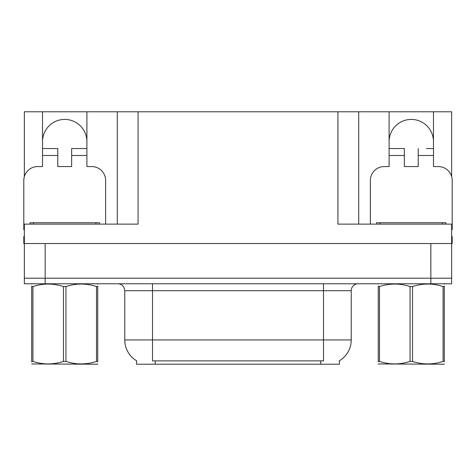 <?xml version="1.0" encoding="UTF-8"?>
<svg xmlns="http://www.w3.org/2000/svg" width="476" height="476" viewBox="0 0 476 476"><rect width="100%" height="100%" fill="white"/><g stroke="black" fill="none" stroke-linecap="round" stroke-linejoin="round"><path stroke-width="0.71" d="M339.447 360.748L339.447 364.205L136.552 364.205L136.552 360.748M42.525 141.616A22.188 22.188 0 0 1 64.712 119.422A22.188 22.188 0 0 1 86.9 141.616M24.353 229.688A13.869 13.869 0 0 0 23.8 229.676L23.8 180.446A13.869 13.869 0 0 1 37.669 166.576L42.525 166.576L42.525 155.479L57.78 155.479L57.78 166.576L71.644 166.576L71.644 155.479L86.9 155.479L86.9 111.795L337.924 111.795L337.924 224.131L451.647 224.131L451.647 278.216L24.353 278.216L24.353 243.545L23.8 243.545L23.8 236.614L24.353 236.614M451.647 236.614L452.2 236.614L452.2 243.545L24.353 243.545L24.353 224.131L138.076 224.131L138.076 111.795M57.78 155.479L57.78 148.548L42.525 148.548L42.525 111.795L24.353 111.795L24.353 176.56M370.376 224.131L370.376 180.446A13.869 13.869 0 0 1 384.245 166.576L389.1 166.576L389.1 155.479L404.356 155.479L404.356 166.576L418.22 166.576L418.22 155.479L433.475 155.479L433.475 111.795L451.647 111.795L451.647 176.56M117.274 111.795L117.274 224.131M337.924 111.795L358.725 111.795L358.725 224.131M358.725 111.795L389.1 111.795L389.1 155.479M433.475 111.795L389.1 111.795M42.525 111.795L86.9 111.795M433.475 141.616A22.188 22.188 0 0 0 411.288 119.422A22.188 22.188 0 0 0 389.1 141.616M136.761 360.873A24.27 24.27 0 0 1 124.766 339.935L152.499 339.935L152.499 360.873L323.502 360.873L323.502 339.935L351.234 339.935L351.234 290.699A6.932 6.932 0 0 1 358.172 283.767M124.766 339.935L124.766 290.699L123.98 287.504C122.624 285.112 120.577 283.869 117.828 283.767M339.239 360.873A24.27 24.27 0 0 0 351.234 339.935M45.16 283.767L451.647 283.767L451.647 278.216L24.353 278.216L24.353 283.767L45.16 283.767L45.16 243.545M451.647 283.767L451.647 278.216M86.9 155.479L86.9 166.576L91.755 166.576A13.869 13.869 0 0 1 105.624 180.446L105.624 224.131M86.9 148.548L71.644 148.548L71.644 155.479M42.525 148.548L42.525 155.479M404.356 155.479L404.356 148.548L389.1 148.548M433.475 155.479L433.475 166.576L438.331 166.576A13.869 13.869 0 0 1 452.2 180.446L452.2 229.676A13.869 13.869 0 0 0 451.647 229.688M433.475 148.548L426.484 148.548M418.22 148.548L418.22 155.479M396.091 148.548L404.356 148.548M30.042 224.131L30.042 222.744L99.383 222.744L99.383 224.131M376.617 224.131L376.617 222.744L445.958 222.744L445.958 224.131M97.735 363.842L97.306 364.205L31.69 363.956M97.735 361.855L97.735 361.403C97.735 364.759 97.735 364.759 97.735 361.403L96.509 361.403L96.509 286.57C86.364 283.214 76.172 283.214 65.938 286.57L63.486 286.57C53.336 283.214 43.149 283.214 32.915 286.57L31.69 286.57C31.69 283.208 31.69 283.208 31.69 286.57L31.69 286.112M65.938 286.57L65.938 361.403C76.089 364.759 86.275 364.759 96.509 361.403M65.938 361.403L63.486 361.403L63.486 286.57M97.735 286.118L97.735 286.57C97.735 283.208 97.735 283.208 97.735 286.57L96.509 286.57M97.735 284.089L97.306 283.767M97.735 286.57L97.735 361.403M32.915 286.57L32.915 361.403L31.69 361.403L31.69 286.57M32.915 361.403C43.06 364.759 53.252 364.759 63.486 361.403M31.69 361.403C31.69 364.759 31.69 364.759 31.69 361.403L31.69 361.855M444.31 363.842L443.876 364.205L378.265 363.956M444.31 361.855L444.31 361.403C444.31 364.759 444.31 364.759 444.31 361.403L443.085 361.403L443.085 286.57C432.94 283.214 422.748 283.214 412.513 286.57L410.062 286.57C399.911 283.214 389.725 283.214 379.491 286.57L378.265 286.57C378.265 283.208 378.265 283.208 378.265 286.57L378.265 286.112M412.513 286.57L412.513 361.403C422.664 364.759 432.851 364.759 443.085 361.403M412.513 361.403L410.062 361.403L410.062 286.57M444.31 286.118L444.31 286.57C444.31 283.208 444.31 283.208 444.31 286.57L443.085 286.57M444.31 284.089L443.876 283.767M444.31 286.57L444.31 361.403M379.491 286.57L379.491 361.403L378.265 361.403L378.265 286.57M379.491 361.403C389.636 364.759 399.828 364.759 410.062 361.403M378.265 361.403C378.265 364.759 378.265 364.759 378.265 361.403L378.265 361.855M430.839 243.545L430.839 283.767M320.729 364.205L320.729 360.748M155.271 364.205L155.271 360.748M323.502 283.767L323.502 290.699L124.766 290.699M351.234 290.699L323.502 290.699L323.502 339.935L152.499 339.935L152.499 283.767M95.914 222.744L95.914 224.131M33.51 222.744L33.51 224.131M442.49 222.744L442.49 224.131M380.086 222.744L380.086 224.131M32.124 283.767L31.69 284.017M378.694 283.767L378.265 284.017"/></g></svg>

